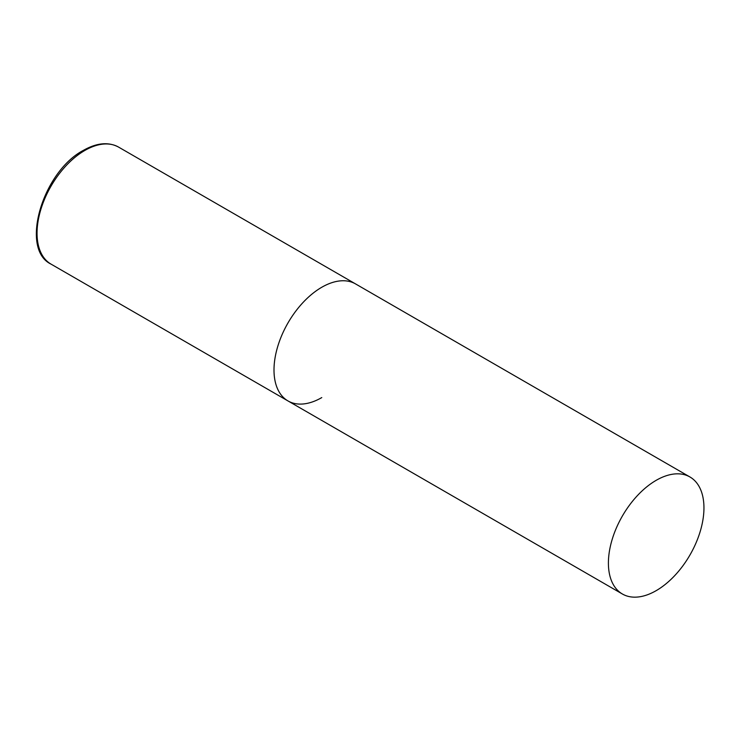 <?xml version="1.0" encoding="UTF-8"?>
<svg xmlns="http://www.w3.org/2000/svg" width="741" height="741" viewBox="0 0 741 741"><rect width="100%" height="100%" fill="white"/><g stroke="black" fill="none" stroke-linecap="round" stroke-linejoin="round"><path stroke-width="1.11" d="M321.77 397.584A67.561 39.004 -60 0 1 287.99 400.937A67.561 39.004 -60 0 1 277.634 346.797A67.561 39.004 -60 0 1 321.77 287.258A67.561 39.004 -60 0 1 355.55 283.914A67.561 39.004 120 0 0 303.495 302.013A67.561 39.004 120 0 0 274.003 370.009A67.561 39.004 120 0 0 287.99 400.937L51.046 264.129A67.561 39.004 -60 0 1 40.69 209.99A67.561 39.004 -60 0 1 84.826 150.46A67.561 39.004 -60 0 1 118.606 147.116C108.556 141.716 96.849 142.781 83.474 150.321C42.663 171.588 19.498 249.161 51.046 264.129M703.95 507.909A67.561 39.004 120 0 0 689.954 476.982A67.561 39.004 120 0 0 637.899 495.081A67.561 39.004 120 0 0 608.407 563.077A67.561 39.004 120 0 0 622.394 594.004A67.561 39.004 120 0 0 674.458 575.896A67.561 39.004 120 0 0 703.95 507.909M689.954 476.982L118.606 147.116M287.99 400.937L622.394 594.004"/></g></svg>
